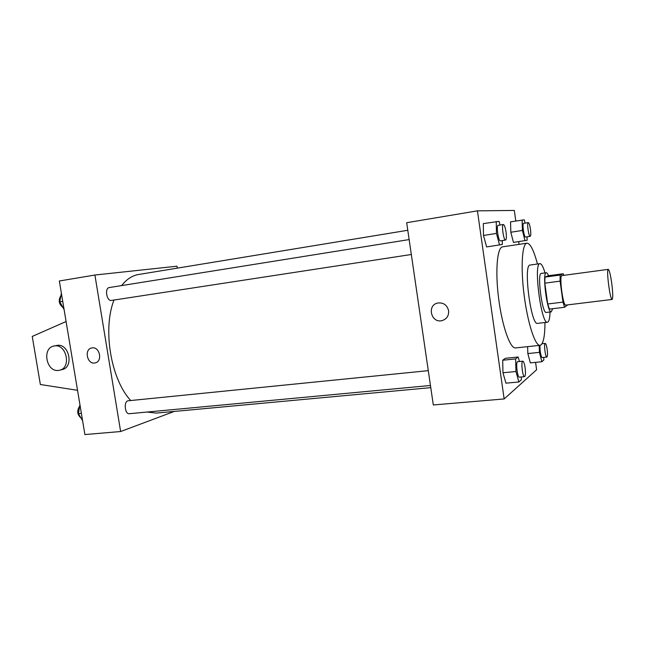 <?xml version="1.0" encoding="UTF-8"?>
<svg xmlns="http://www.w3.org/2000/svg" width="645" height="645" viewBox="0 0 645 645"><rect width="100%" height="100%" fill="white"/><g stroke="black" fill="none" stroke-linecap="round" stroke-linejoin="round"><path stroke-width="0.97" d="M611.742 283.316C612.919 292.854 613.048 298.24 612.137 299.449C610.122 300.538 606.05 268.812 608.275 269.352C609.34 270.053 610.501 274.706 611.742 283.316M612.137 299.449L565.77 305.109C562.948 306.278 558.957 275.173 561.98 275.592L608.275 269.352M564.593 307.262L549.403 309.1L547.702 303.997L544.815 283.163L544.961 277.108L548.323 275.754L563.238 273.738L560.158 275.052L560.086 281.139L562.972 302.11L564.593 307.262L567.608 304.883M563.238 273.738L563.819 275.342M548.516 275.729C547.694 273.673 546.952 272.674 546.283 272.73C541.913 272.19 547.21 313.462 551.298 311.849L552.668 308.705M551.298 311.849L546.315 312.446C542.114 314.075 536.825 272.891 541.308 273.407L546.283 272.73M544.961 277.108L560.158 275.052M547.702 303.997L562.972 302.11M544.815 283.163L560.086 281.139M545.017 272.9C543.195 266.724 541.51 263.644 539.97 263.652C533.246 262.781 541.203 324.757 547.484 322.218L547.928 322.048C549.161 321.065 549.863 317.719 550.04 311.995M539.97 263.652L530.085 265.047C523.039 264.232 530.964 325.935 537.575 323.371L547.484 322.218M537.462 264.007C533.802 250.276 530.295 243.334 526.941 243.173C522.063 243.504 520.547 267.538 524.159 295.45C527.715 323.363 535.253 346.236 540.05 345.325L541.066 344.89C543.622 342.431 544.928 334.973 544.969 322.508M540.05 345.325L515.565 347.929C510.203 348.897 502.173 326.33 498.666 298.724C495.086 271.118 497.15 247.261 502.592 246.842L526.941 243.173M519.41 361.514L518.169 356.991L505.406 358.306L502.697 360.233L502.955 372.762L505.946 383.162L518.87 381.985L521.378 379.768L521.297 376.97M500.036 225.032L499.069 221.356L483.331 223.613L483.476 235.449L486.636 246.914L502.326 244.487L502.245 240.561M515.798 220.977L514.323 210.439L477.437 210.85L504.148 398.949L536.608 369.762L535.576 362.361M519.064 244.358L518.685 241.601M539.172 345.414L539.438 352.364L527.844 353.565L527.618 346.647L527.844 353.565L530.335 362.885L541.865 361.74L543.832 360.007L543.727 357.411M525.103 223.097L524.288 219.832L510.558 221.816L510.824 232.248L513.444 242.399L527.142 240.279L527.021 236.82M477.437 210.85L406.681 222.719L433.303 404.963L504.148 398.949M448.614 310.721C448.928 315.711 446.791 318.993 442.196 320.565C431.231 323.758 426.522 305.15 437.762 303.021C443.494 302.416 447.106 304.988 448.614 310.721M442.204 320.565L442.196 320.565C431.231 323.758 426.522 305.15 437.762 303.021M430.779 387.645L156.267 413.098L147.1 412.034M130.75 400.529C110.924 379.454 102.458 329.361 113.988 300.038M121.655 285.582C126.622 279.253 132.225 275.56 138.481 274.52L407.785 230.273M430.457 385.484L129.427 413.695C124.67 414.469 123.534 400.916 128.339 400.771L428.296 370.657M411.317 254.493L111.432 300.433C106.683 301.497 104.401 288.009 109.263 287.565L409.14 239.577M177.302 268.143L176.996 266.2L94.904 275.028L120.631 431.529L174.215 411.437M94.904 275.028L59.34 280.994L84.906 434.561L120.631 431.529M92.154 347.889C99.878 346.494 102.837 361.7 95.089 362.917C87.204 364.933 83.769 349.155 91.832 347.945L92.154 347.889C99.878 346.494 102.837 361.7 95.089 362.917L95.089 362.917C87.204 364.933 83.769 349.155 91.84 347.945M59.848 370.141L61.888 369.641C74.433 367.65 69.055 342.535 56.704 345.478L56.381 345.551M66.088 321.516L32.25 336.424L40.353 384.501L77.537 390.314M58.606 370.391C46.255 372.479 41.667 347.752 54.099 346.018C66.483 343.067 71.885 368.287 59.308 370.278L58.606 370.391M522.087 219.961L522.418 230.442L524.974 240.65M530.206 236.328L525.586 237.037C524.022 237.642 521.99 223.234 523.651 223.331L528.271 222.598C529.085 222.904 529.819 225.153 530.472 229.322C530.98 233.466 530.891 235.804 530.206 236.328C528.682 236.925 526.651 222.493 528.271 222.598M510.558 221.816L510.824 232.248L522.418 230.442M510.824 232.248L513.444 242.399M496.239 221.525L496.465 233.417L499.544 244.955M505.575 240.053L500.399 240.843C498.392 241.569 496.061 225.258 498.182 225.331L503.358 224.5C504.398 224.839 505.293 227.371 506.051 232.095C506.615 236.788 506.462 239.432 505.575 240.053C503.616 240.77 501.286 224.428 503.358 224.5M483.331 223.613L483.476 235.449L496.465 233.417M483.476 235.449L486.636 246.914M539.438 352.364L541.865 361.74M542.026 343.761L545.243 343.414C545.96 343.664 546.597 345.631 547.17 349.324C547.702 353.871 547.597 356.459 546.855 357.088C545.331 357.596 543.638 343.229 545.243 343.414M546.855 357.088L542.235 357.556C541.115 357.991 539.494 348.937 540.042 345.325M527.844 353.565L530.335 362.885M518.169 356.991L515.613 358.918L515.952 371.512L518.87 381.985M524.554 376.664L519.378 377.156C517.371 377.736 515.549 361.49 517.637 361.692L522.805 361.176C523.7 361.434 524.466 363.619 525.111 367.731C525.715 372.939 525.53 375.922 524.554 376.664C522.595 377.252 520.765 360.966 522.805 361.176M505.406 358.306L502.697 360.233L502.955 372.762L515.952 371.512M502.955 372.762L505.946 383.162M502.697 360.233L515.613 358.918M61.388 293.306L59.775 301.828L64.089 309.495M59.775 301.828L62.734 301.36M62.968 307.504C58.824 304.077 58.155 300.127 60.944 295.644M79.94 404.705L78.408 413.622L82.6 420.693M78.408 413.622L81.375 413.34M80.98 417.968C77.15 414.582 76.723 410.631 79.698 406.1M54.099 346.018L56.704 345.478"/></g></svg>
